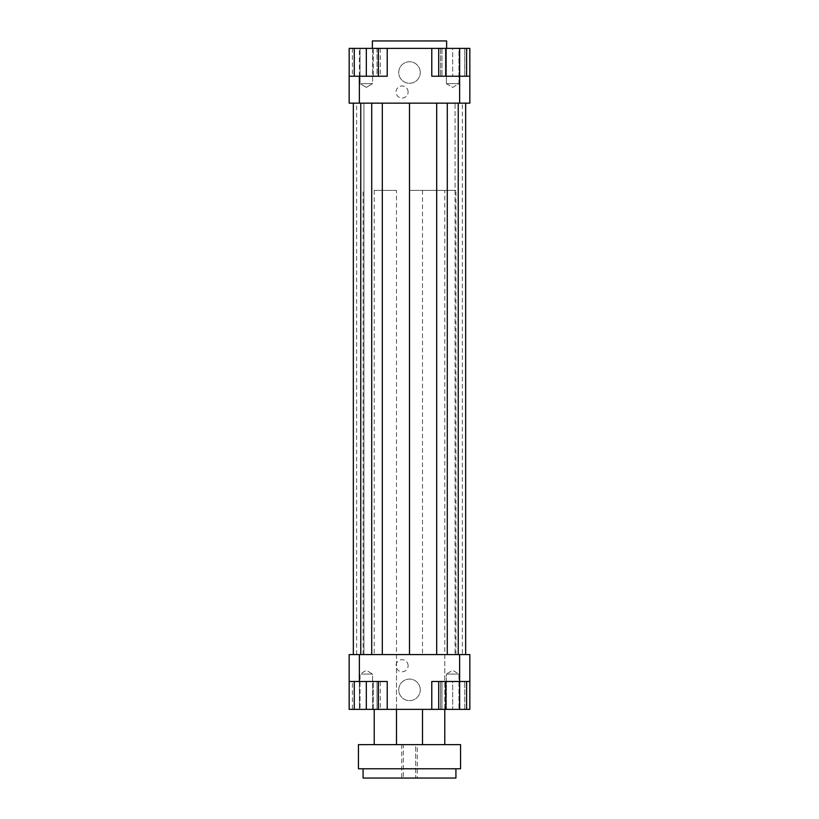 <?xml version="1.0" encoding="UTF-8"?>
<svg xmlns="http://www.w3.org/2000/svg" width="819" height="819" viewBox="0 0 819 819"><rect width="100%" height="100%" fill="white"/><g stroke="black" fill="none" stroke-linecap="round" stroke-linejoin="round"><path stroke-width="0.61" stroke-dasharray="4.09 3.07" d="M444.778 190.407L422.502 190.407L444.778 190.407L444.778 709.356L422.502 709.356L444.778 709.356L444.778 654.586L422.502 654.586L444.778 654.586M396.498 190.407L374.222 190.407L396.498 190.407L396.498 709.356L374.222 709.356L396.498 709.356L396.498 654.586L374.222 654.586L396.498 654.586M436.691 103.153L363.083 103.153L455.917 103.153L409.5 103.153L436.691 103.153L436.691 654.586L465.663 654.586L363.083 654.586L436.691 654.586M366.328 681.5L378.398 681.5L366.328 681.5L366.328 709.356L378.398 709.356L378.398 681.5M349.16 681.5L349.16 654.586L469.84 654.586L469.84 681.5L445.7 681.5L445.7 709.356L438.728 709.356L469.84 709.356L469.84 681.5L441.994 681.5L441.994 709.356L387.223 709.356L387.223 681.5L387.223 709.356L387.223 681.5L349.16 681.5L387.223 681.5L349.16 681.5L349.16 709.356L377.006 709.356L377.006 681.5L377.006 709.356L378.398 709.356M382.309 654.586L409.5 654.586L371.713 654.586L382.309 654.586L382.309 103.153L353.337 103.153L363.923 103.153L356.644 103.153L363.923 103.153L363.923 654.586L353.337 654.586L371.713 654.586L353.337 654.586L363.923 654.586L356.644 654.586L363.923 654.586L363.923 103.153L353.337 103.153L382.309 103.153M445.7 681.5L466.605 681.5L459.633 681.5L459.633 654.586M469.84 76.228L469.84 48.372L441.994 48.372L466.605 48.372L459.633 48.372L459.633 76.228L469.84 76.228L469.84 103.153L459.633 103.153L459.633 76.228L438.728 76.228L466.605 76.228L431.777 76.228L469.84 76.228L431.777 76.228L431.777 48.372L431.777 76.228L431.777 48.372L441.994 48.372L441.994 76.228L441.994 48.372L438.728 48.372L445.7 48.372L445.7 76.228M464.731 76.228L440.602 76.228L464.731 76.228L464.731 48.372L464.731 76.228M459.633 103.153L349.16 103.153L349.16 76.228L359.367 76.228L359.367 103.153M359.367 76.228L359.367 48.372L352.395 48.372L380.272 48.372L359.367 48.372L359.367 76.228L387.223 76.228L387.223 48.372L431.777 48.372M408.108 92.004A6.03 6.03 0 0 0 399.058 86.783A6.03 6.03 0 0 0 399.058 97.236A6.03 6.03 0 0 0 408.108 92.004A6.03 6.03 0 0 1 399.058 97.236A6.03 6.03 0 0 1 399.058 86.783A6.03 6.03 0 0 1 408.108 92.004M420.27 72.512A10.77 10.77 0 0 0 404.115 63.186A10.77 10.77 0 0 0 404.115 81.839A10.77 10.77 0 0 0 420.27 72.512A10.77 10.77 0 0 1 404.115 81.839A10.77 10.77 0 0 1 404.115 63.186A10.77 10.77 0 0 1 420.27 72.512M373.3 76.228L380.272 76.228L373.3 76.228L373.3 48.372L373.3 76.228M349.16 76.228L349.16 48.372L378.398 48.372L377.006 48.372L377.006 76.228L349.16 76.228L387.223 76.228L377.006 76.228L377.006 48.372L387.223 48.372L387.223 76.228L387.223 48.372M387.223 709.356L354.269 709.356L354.269 681.5M380.272 681.5L373.3 681.5L380.272 681.5L380.272 709.356L373.3 709.356L373.3 681.5L373.3 709.356L380.272 709.356M445.7 709.356L466.605 709.356L441.994 709.356L441.994 681.5L431.777 681.5L431.777 709.356L431.777 681.5L469.84 681.5M459.633 709.356L459.633 681.5L431.777 681.5L431.777 709.356M452.672 681.5L440.602 681.5L452.672 681.5L452.672 709.356L458.937 709.356L440.602 709.356L440.602 681.5L440.602 709.356L452.672 709.356L452.672 681.5M354.269 76.228L378.398 76.228L354.269 76.228L354.269 48.372M359.367 654.586L359.367 709.356L373.3 709.356L359.367 709.356L359.367 681.5M366.328 83.651L372.594 83.651L366.328 83.651M446.406 83.651L458.937 83.651L446.406 83.651L458.937 83.651L446.406 83.651L452.672 87.418L458.937 83.651L458.937 48.372L446.406 48.372L458.937 48.372L446.406 48.372L446.406 83.651L452.672 87.418L458.937 83.651L458.937 48.372L446.406 48.372L446.406 83.651M366.328 48.372L366.328 76.228M378.398 48.372L378.398 76.228M459.633 48.372L445.7 48.372M452.672 48.372L464.731 48.372L452.672 48.372L452.672 76.228L452.672 48.372L440.602 48.372L452.672 48.372M440.602 48.372L440.602 76.228L440.602 48.372M379.791 48.372L446.631 48.372L379.791 48.372M372.594 83.651L360.063 83.651L372.594 83.651L366.328 87.418L372.594 83.651L372.594 48.372L360.063 48.372L372.594 48.372L372.594 83.651M380.272 48.372L380.272 76.228M352.395 48.372L352.395 76.228M366.328 674.078L372.594 674.078L366.328 674.078M446.406 674.078L458.937 674.078L446.406 674.078L446.406 709.356L446.406 674.078L458.937 674.078L446.406 674.078L452.672 670.311L458.937 674.078L458.937 709.356L458.937 674.078L452.672 670.311L446.406 674.078M354.269 709.356L366.328 709.356M464.731 709.356L464.731 681.5L464.731 709.356L452.672 709.356L464.731 709.356M372.594 674.078L360.063 674.078L372.594 674.078L372.594 709.356L360.063 709.356L372.594 709.356L372.594 674.078L366.328 670.311L360.063 674.078L360.063 709.356L360.063 674.078L366.328 670.311L372.594 674.078M352.395 709.356L359.367 709.356L352.395 709.356L352.395 681.5M420.27 689.854A10.77 10.77 0 0 0 404.115 680.528A10.77 10.77 0 0 0 404.115 699.18A10.77 10.77 0 0 0 420.27 689.854A10.77 10.77 0 0 1 404.115 699.18A10.77 10.77 0 0 1 404.115 680.528A10.77 10.77 0 0 1 420.27 689.854M408.108 665.724A6.03 6.03 0 0 0 399.058 660.493A6.03 6.03 0 0 0 399.058 670.945A6.03 6.03 0 0 0 408.108 665.724A6.03 6.03 0 0 1 399.058 670.945A6.03 6.03 0 0 1 399.058 660.493A6.03 6.03 0 0 1 408.108 665.724M372.369 40.95L446.631 40.95M409.5 103.153L455.917 103.153L363.083 103.153L409.5 103.153L409.5 654.586M447.287 103.153L458.241 103.153L447.287 103.153L447.287 654.586M458.241 103.153L465.663 103.153L458.241 103.153L458.241 654.586M462.356 103.153L455.077 103.153L465.663 103.153L465.663 654.586L465.663 103.153L455.077 103.153L455.077 654.586L455.077 103.153L462.356 103.153L462.356 654.586M356.644 654.586L356.644 103.153M353.337 654.586L353.337 103.153M465.663 103.153L465.663 654.586M360.759 103.153L360.759 654.586M371.713 103.153L371.713 654.586M417.281 778.05L401.719 778.05L417.281 778.05L417.281 744.635L401.719 744.635L417.281 744.635M409.5 190.407L455.917 190.407L409.5 190.407M403.327 744.635L415.673 744.635L415.673 778.05L403.327 778.05L415.673 778.05L403.327 778.05L415.673 778.05L415.673 744.635L403.327 744.635L415.673 744.635L403.327 744.635L403.327 778.05L403.327 744.635M455.917 768.765L363.083 768.765L455.917 768.765M363.083 778.05L455.917 778.05M460.554 768.765L358.446 768.765M396.498 744.635L374.222 744.635L396.498 744.635M444.778 744.635L422.502 744.635L444.778 744.635M460.554 744.635L358.446 744.635M422.502 190.407L422.502 654.586M374.222 190.407L374.222 654.586M455.917 654.586L455.917 190.407M363.083 654.586L363.083 190.407M366.328 87.418L360.063 83.651L360.063 48.372L360.063 83.651L366.328 87.418M401.719 744.635L401.719 778.05"/><path stroke-width="1.23" d="M349.16 681.5L359.367 681.5L359.367 654.586L349.16 654.586L349.16 709.356L354.269 709.356L354.269 681.5M359.367 681.5L387.223 681.5L387.223 709.356L431.777 709.356L431.777 681.5L469.84 681.5L469.84 654.586L459.633 654.586L459.633 709.356L445.7 709.356L445.7 681.5M459.633 654.586L359.367 654.586M469.84 681.5L469.84 709.356L466.605 709.356L466.605 681.5M431.777 709.356L438.728 709.356L438.728 681.5M378.398 681.5L378.398 709.356L387.223 709.356M469.84 76.228L459.633 76.228L459.633 103.153L469.84 103.153L469.84 48.372L466.605 48.372L466.605 76.228M431.777 48.372L459.633 48.372L459.633 76.228L431.777 76.228L431.777 48.372L387.223 48.372L387.223 76.228L349.16 76.228L349.16 103.153L359.367 103.153L359.367 76.228M359.367 103.153L459.633 103.153M349.16 76.228L349.16 48.372L354.269 48.372L354.269 76.228M387.223 48.372L378.398 48.372L378.398 76.228M354.269 48.372L378.398 48.372M366.328 48.372L366.328 76.228M445.7 48.372L445.7 76.228M438.728 48.372L438.728 76.228M459.633 48.372L466.605 48.372M378.398 709.356L366.328 709.356L366.328 681.5M366.328 709.356L354.269 709.356M445.7 709.356L438.728 709.356M466.605 709.356L459.633 709.356M446.631 48.372L446.631 40.95L372.369 40.95L372.369 48.372M382.309 103.153L382.309 654.586M409.5 103.153L409.5 654.586M371.713 103.153L371.713 654.586M360.759 103.153L360.759 654.586M353.337 103.153L353.337 654.586M465.663 103.153L465.663 654.586M458.241 103.153L458.241 654.586M447.287 103.153L447.287 654.586M436.691 103.153L436.691 654.586M363.083 768.765L363.083 778.05L455.917 778.05L455.917 768.765M358.446 768.765L460.554 768.765L460.554 744.635L358.446 744.635L358.446 768.765M396.498 709.356L396.498 744.635M444.778 709.356L444.778 744.635M374.222 709.356L374.222 744.635M422.502 709.356L422.502 744.635"/></g></svg>
